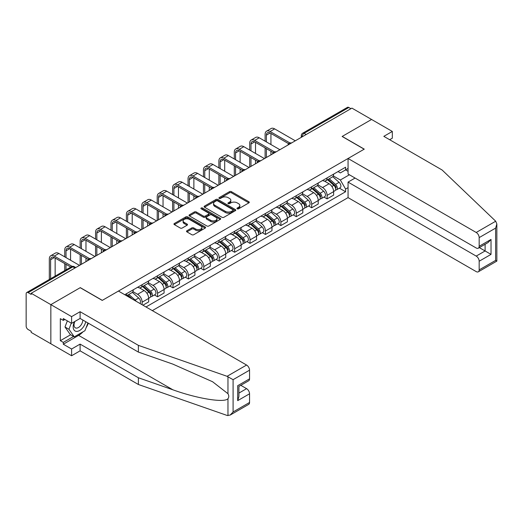 <?xml version="1.0" encoding="UTF-8"?>
<svg xmlns="http://www.w3.org/2000/svg" width="523" height="523" viewBox="0 0 523 523"><rect width="100%" height="100%" fill="white"/><g stroke="black" fill="none" stroke-linecap="round" stroke-linejoin="round"><path stroke-width="0.78" d="M237.226 208.814A0.961 0.556 0 0 0 238.586 208.814L248.889 202.865A1.373 0.791 0 0 0 249.288 202.309A1.373 0.791 0 0 0 248.889 201.747L231.428 191.666A1.373 0.791 0 0 0 229.492 191.666L219.189 197.616A0.961 0.556 0 0 0 218.908 198.008A0.961 0.556 0 0 0 219.189 198.4A0.961 0.556 0 0 0 220.543 198.4L221.876 197.635A4.387 2.537 0 0 1 228.087 197.635L229.538 198.472A4.387 2.537 0 0 1 230.826 200.263A4.387 2.537 0 0 1 229.538 202.055L228.205 202.826A0.961 0.556 0 0 0 227.923 203.218A0.961 0.556 0 0 0 228.205 203.61A0.961 0.556 0 0 0 229.564 203.61L230.898 202.839A4.387 2.537 0 0 1 237.102 202.839L238.56 203.682A4.387 2.537 0 0 1 239.841 205.474A4.387 2.537 0 0 1 238.56 207.265L237.226 208.036A0.961 0.556 0 0 0 236.945 208.429A0.961 0.556 0 0 0 237.226 208.814L237.226 208.036M186.914 230.754A1.373 0.791 0 0 0 186.515 231.31A1.373 0.791 0 0 0 186.914 231.872L191.81 234.703A1.373 0.791 0 0 0 193.752 234.703L205.199 228.093A1.373 0.791 0 0 0 205.598 227.531A1.373 0.791 0 0 0 205.199 226.975L187.737 216.895A1.373 0.791 0 0 0 185.802 216.895L174.355 223.504A1.373 0.791 0 0 0 173.956 224.06A1.373 0.791 0 0 0 174.355 224.622L180.272 228.035A1.373 0.791 0 0 0 182.213 228.035L187.11 225.21A1.373 0.791 0 0 0 187.509 224.648A1.373 0.791 0 0 0 187.11 224.092L184.174 222.393A3.668 2.118 0 0 1 183.102 220.896A3.668 2.118 0 0 1 185.364 218.941A3.668 2.118 0 0 1 189.365 219.399L200.858 226.034A3.668 2.118 0 0 1 201.93 227.531A3.668 2.118 0 0 1 199.668 229.492A3.668 2.118 0 0 1 195.667 229.028L193.752 227.923A1.373 0.791 0 0 0 191.81 227.923L186.914 230.754L186.914 231.872M31.19 293.285L351.907 108.117L371.572 119.466L342.127 136.47L364.165 149.192L102.331 300.359L80.294 287.637L50.849 304.634L31.19 293.285L31.19 294.423L28.124 292.658A2.792 1.615 -120 0 0 26.732 292.52A2.792 1.615 -120 0 0 26.15 293.795L26.15 326.084A2.792 1.615 -120 0 0 28.124 329.51L31.19 331.275L31.19 332.419L50.849 343.768L50.849 304.634L50.849 343.768L71.599 355.751L71.599 349.018L80.097 344.108L80.097 350.841L71.599 355.751M221.974 217.287A1.373 0.791 0 0 0 223.916 217.287L235.357 210.677A1.373 0.791 0 0 0 235.762 210.122A1.373 0.791 0 0 0 235.357 209.56L217.901 199.479A1.373 0.791 0 0 0 215.96 199.479L204.519 206.088A1.373 0.791 0 0 0 204.114 206.65A1.373 0.791 0 0 0 204.519 207.206L221.974 217.287M201.558 209.023A0.961 0.556 0 0 1 202.532 209.161L202.532 208.017L220.275 218.268A1.373 0.791 0 0 1 220.68 218.823A1.373 0.791 0 0 1 220.275 219.385L208.834 225.995A1.373 0.791 0 0 1 206.892 225.995L189.437 215.914L189.437 214.796A1.373 0.791 0 0 0 189.032 215.352A1.373 0.791 0 0 0 189.437 215.914M189.437 214.796L194.334 211.965A1.373 0.791 0 0 1 196.275 211.965L203.355 216.051A1.373 0.791 0 0 0 205.291 216.051L208.54 214.182A1.373 0.791 0 0 0 208.945 213.619A1.373 0.791 0 0 0 208.54 213.057L201.172 208.801A0.961 0.556 0 0 1 200.891 208.409A0.961 0.556 0 0 1 201.486 207.899A0.961 0.556 0 0 1 202.532 208.017M152.324 310.623L348.057 197.622L476.205 271.607A4.191 2.419 -120 0 0 478.303 271.816A4.191 2.419 -120 0 0 479.173 269.894L479.173 261.225A4.191 2.419 -120 0 0 476.205 256.093L485.102 250.955L491.025 254.381L479.173 261.225M306.164 134.529L304.092 133.332A2.792 1.615 60 0 0 302.693 133.195L347.449 107.352A2.792 1.615 60 0 1 348.848 107.49L304.092 133.332A2.792 1.615 120 0 0 302.111 136.751L302.111 136.869M350.92 108.686L348.848 107.49M327.11 177.885A6.426 3.713 60 0 1 325.777 180.768L332.301 177.003A6.426 3.713 -120 0 0 333.628 174.12M317.853 184.802L322.567 187.522A6.426 3.713 60 0 1 327.11 195.393L333.628 191.634A6.426 3.713 -120 0 0 329.085 183.756L324.417 181.063M333.628 191.634L333.628 195.112L327.11 198.877L323.985 197.073M325.777 180.768A6.426 3.713 60 0 1 322.613 180.481M327.11 195.393L327.11 198.877M311.695 186.783A6.426 3.713 60 0 1 310.368 189.666L316.886 185.9A6.426 3.713 -120 0 0 318.219 183.017M308.57 205.97L311.695 207.775L318.219 204.009L318.219 200.531A6.426 3.713 -120 0 0 313.676 192.66L309.008 189.96M310.368 189.666A6.426 3.713 60 0 1 307.204 189.378M302.444 193.706L307.151 196.426A6.426 3.713 60 0 1 311.695 204.297L311.695 207.775M296.28 195.68A6.426 3.713 60 0 1 294.952 198.563L301.47 194.804A6.426 3.713 -120 0 0 302.804 191.915M293.155 214.868L296.286 216.672L302.804 212.907L302.804 209.429A6.426 3.713 -120 0 0 298.26 201.558L293.593 198.864M294.952 198.563A6.426 3.713 60 0 1 291.788 198.276M287.029 202.604L291.736 205.323A6.426 3.713 60 0 1 296.286 213.194L296.286 216.672M280.871 204.578A6.426 3.713 60 0 1 279.537 207.468L286.061 203.702A6.426 3.713 -120 0 0 287.389 200.812M277.746 223.766L280.871 225.57L287.389 221.804L287.389 218.326A6.426 3.713 -120 0 0 282.845 210.455L278.177 207.762M279.537 207.468A6.426 3.713 60 0 1 276.373 207.173M271.614 211.501L276.327 214.221A6.426 3.713 60 0 1 280.871 222.092L280.871 225.57M265.455 213.476A6.426 3.713 60 0 1 264.122 216.365L270.646 212.6A6.426 3.713 -120 0 0 271.98 209.716M262.33 232.663L265.455 234.474L271.98 230.708L271.98 227.224A6.426 3.713 -120 0 0 267.43 219.353L262.762 216.659M264.122 216.365A6.426 3.713 60 0 1 260.957 216.071M256.198 220.399L260.912 223.118A6.426 3.713 60 0 1 265.455 230.989L265.455 234.474M250.04 222.38A6.426 3.713 60 0 1 248.713 225.263L255.231 221.497A6.426 3.713 -120 0 0 256.564 218.614M246.915 241.567L250.04 243.372L256.564 239.606L256.564 236.128A6.426 3.713 -120 0 0 252.021 228.25L247.353 225.557M248.713 225.263A6.426 3.713 60 0 1 245.549 224.975M240.789 229.296L245.496 232.016A6.426 3.713 60 0 1 250.04 239.894L250.04 243.372M234.631 231.277A6.426 3.713 60 0 1 233.297 234.16L239.822 230.395A6.426 3.713 -120 0 0 241.149 227.512M231.499 250.465L234.631 252.269L241.149 248.503L241.149 245.026A6.426 3.713 -120 0 0 236.605 237.154L231.937 234.454M233.297 234.16A6.426 3.713 60 0 1 230.133 233.873M225.374 238.2L230.081 240.92A6.426 3.713 60 0 1 234.631 248.791L234.631 252.269M219.215 240.175A6.426 3.713 60 0 1 217.882 243.058L224.406 239.299A6.426 3.713 -120 0 0 225.733 236.409M216.091 259.362L219.215 261.167L225.733 257.401L225.733 253.923A6.426 3.713 -120 0 0 221.19 246.052L216.522 243.358M217.882 243.058A6.426 3.713 60 0 1 214.718 242.77M209.958 247.098L214.672 249.817A6.426 3.713 60 0 1 219.215 257.689L219.215 261.167M203.8 249.072A6.426 3.713 60 0 1 202.473 251.962L208.991 248.196A6.426 3.713 -120 0 0 210.324 245.307M200.675 268.26L203.8 270.064L210.324 266.305L210.324 262.821A6.426 3.713 -120 0 0 205.774 254.949L201.113 252.256M202.473 251.962A6.426 3.713 60 0 1 199.309 251.668M194.549 255.995L199.256 258.715A6.426 3.713 60 0 1 203.8 266.586L203.8 270.064M188.385 257.976A6.426 3.713 60 0 1 187.057 260.859L193.575 257.094A6.426 3.713 -120 0 0 194.909 254.211M185.26 277.164L188.391 278.968L194.909 275.203L194.909 271.718A6.426 3.713 -120 0 0 190.365 263.847L185.698 261.154M187.057 260.859A6.426 3.713 60 0 1 183.893 260.572M179.134 264.893L183.841 267.613A6.426 3.713 60 0 1 188.391 275.484L188.391 278.968M172.976 266.874A6.426 3.713 60 0 1 171.642 269.757L178.166 265.991A6.426 3.713 -120 0 0 179.494 263.108M169.851 286.061L172.976 287.866L179.494 284.1L179.494 280.622A6.426 3.713 -120 0 0 174.95 272.751L170.282 270.051M171.642 269.757A6.426 3.713 60 0 1 168.478 269.469M163.719 273.797L168.432 276.51A6.426 3.713 60 0 1 172.976 284.388L172.976 287.866M157.56 275.771A6.426 3.713 60 0 1 156.227 278.654L162.751 274.889A6.426 3.713 -120 0 0 164.085 272.006M154.435 294.959L157.56 296.763L164.085 292.998L164.085 289.52A6.426 3.713 -120 0 0 159.535 281.649L154.867 278.955M156.227 278.654A6.426 3.713 60 0 1 153.062 278.367M148.303 282.695L153.017 285.414A6.426 3.713 60 0 1 157.56 293.285L157.56 296.763M142.145 284.669A6.426 3.713 60 0 1 140.818 287.558L147.336 283.793A6.426 3.713 -120 0 0 148.669 280.903M142.936 305.203L148.669 301.895L148.669 298.417A6.426 3.713 -120 0 0 144.126 290.546L139.458 287.853M140.818 287.558A6.426 3.713 60 0 1 137.654 287.264M132.894 291.592L137.601 294.312A6.426 3.713 60 0 1 142.145 302.183L142.145 304.752M126.592 295.77L131.92 292.69A6.426 3.713 -120 0 0 133.254 289.807M126.736 293.566A6.426 3.713 60 0 1 126.259 295.573M348.057 171.322L345.585 169.897L340.349 172.917L338.028 171.577M333.269 175.905L340.349 179.99L349.39 174.774M348.057 187.639L345.585 189.065L340.349 179.99M146.002 306.975L345.585 191.745L345.585 189.065M348.057 168.471L345.585 169.897L345.585 167.216L124.755 294.711M339.394 188.169L345.585 191.745M237.612 208.952L238.56 208.402A4.387 2.537 0 0 0 239.841 206.611L239.841 205.474M230.826 200.263L230.826 201.407A4.387 2.537 0 0 1 229.538 203.199L228.59 203.748M248.87 202.878L231.428 192.81A1.373 0.791 0 0 0 229.492 192.81L219.568 198.537M235.337 210.691L217.901 200.623A1.373 0.791 0 0 0 215.96 200.623L204.539 207.219L204.519 206.088M232.931 210.514A0.961 0.556 0 0 0 233.212 210.122A0.961 0.556 0 0 0 232.931 209.73L217.607 200.878A0.961 0.556 0 0 0 216.254 200.878L214.848 201.695A4.387 2.537 0 0 0 213.561 203.486A4.387 2.537 0 0 0 214.848 205.278L225.321 211.325A4.387 2.537 0 0 0 231.526 211.325L232.931 210.514L232.931 211.652A0.961 0.556 0 0 0 233.212 211.259L233.212 210.122M213.561 203.486L213.561 204.624A4.387 2.537 0 0 0 214.848 206.415L214.848 205.278M232.931 211.652L231.526 212.462A4.387 2.537 0 0 1 225.321 212.462L214.848 206.415M189.457 215.927L194.334 213.109L194.334 211.965M208.945 213.619L208.945 214.757A1.373 0.791 0 0 1 208.54 215.319L205.291 217.195A1.373 0.791 0 0 1 203.355 217.195L196.275 213.109A1.373 0.791 0 0 0 194.334 213.109M202.532 209.161L220.261 219.399M210.697 220.294A3.668 2.118 0 0 0 214.698 220.758A3.668 2.118 0 0 0 216.967 218.797A3.668 2.118 0 0 0 215.888 217.3L211.841 214.96A1.373 0.791 0 0 0 209.9 214.96L206.65 216.836A1.373 0.791 0 0 0 206.252 217.398A1.373 0.791 0 0 0 206.65 217.96L210.697 220.294L210.697 221.438A3.668 2.118 0 0 0 214.698 221.896A3.668 2.118 0 0 0 216.967 219.941L216.967 218.797M206.252 217.398L206.252 218.542A1.373 0.791 0 0 0 206.65 219.098L206.65 217.96M210.697 221.438L206.65 219.098M201.93 227.531L201.93 228.675A3.668 2.118 0 0 1 199.668 230.63A3.668 2.118 0 0 1 195.667 230.172L193.752 229.067A1.373 0.791 0 0 0 191.81 229.067L186.933 231.885M183.102 220.896L183.102 222.04A3.668 2.118 0 0 0 184.174 223.537L184.174 222.393M187.11 224.092L187.11 225.21L184.174 223.537M205.179 228.106L187.737 218.032A1.373 0.791 0 0 0 185.802 218.032L174.375 224.635M327.555 179.742L333.837 185.345A3.491 2.02 60 0 1 334.936 190.751L333.628 191.503M327.725 179.892L330.68 181.599M328.189 179.376L335.178 185.613A1.674 0.968 60 0 1 335.707 188.208A1.674 0.968 60 0 1 335.55 188.267M329.235 178.774L335.518 184.377A3.491 2.02 60 0 1 336.616 189.777A3.491 2.02 60 0 1 335.557 189.888M332.739 176.669L339.074 182.324A3.491 2.02 60 0 1 340.172 187.724L336.616 189.777M266.397 141.916L266.397 135.13A5.243 3.027 60 0 1 267.482 132.731A5.243 3.027 60 0 1 270.097 132.986L288.65 143.701M295.292 140.805L274.647 128.88A7.054 4.073 -120 0 0 271.117 128.534L266.573 131.155A7.054 4.073 -120 0 0 265.109 134.385L265.109 141.177M289.925 142.956L270.097 131.508A7.054 4.073 -120 0 0 266.573 131.155M265.109 147.904L265.109 158.234M266.397 157.488L266.397 148.65M270.94 154.867L270.94 151.271M270.94 144.538L270.94 133.476M312.139 188.64L318.422 194.249A3.491 2.02 60 0 1 319.52 199.649L318.219 200.401M312.309 188.79L315.264 190.496M312.774 188.273L319.762 194.51A1.674 0.968 60 0 1 320.292 197.106A1.674 0.968 60 0 1 320.141 197.164M313.82 187.672L320.102 193.275A3.491 2.02 60 0 1 321.2 198.675A3.491 2.02 60 0 1 320.141 198.792M317.324 185.567L323.659 191.222A3.491 2.02 60 0 1 324.757 196.622L321.2 198.675M296.731 197.537L303.007 203.146A3.491 2.02 60 0 1 304.105 208.546L302.804 209.298M296.894 197.687L299.849 199.394M297.365 197.178L304.353 203.408A1.674 0.968 60 0 1 304.876 206.003A1.674 0.968 60 0 1 304.726 206.062M298.411 196.57L304.687 202.172A3.491 2.02 60 0 1 305.785 207.579A3.491 2.02 60 0 1 304.732 207.69M301.908 194.471L308.243 200.119A3.491 2.02 60 0 1 309.341 205.526L305.785 207.579M495.712 221.216L496.85 223.981L495.621 228.113L479.173 237.605A4.191 2.419 -120 0 0 476.205 232.474L495.712 221.216L442.118 170.008L383.823 136.353L392.322 131.45L371.572 119.466L342.225 136.411L364.263 149.133L348.057 158.489L476.205 232.474M392.322 131.45L392.322 138.177L389.655 139.719M348.057 197.622L348.057 182.102L476.205 256.093M348.057 158.489L348.057 174.002L476.205 247.994A4.191 2.419 -120 0 0 478.303 248.196A4.191 2.419 -120 0 0 479.173 246.281L479.173 237.605M355.071 178.055L348.057 182.102M479.31 247.614L485.102 250.955L485.102 244.274M479.173 246.281L491.025 239.436L488.064 242.561L478.303 248.196M479.173 269.894L495.621 260.395L496.249 260.761M80.097 344.108L138.392 377.769L138.392 384.497L227.08 415.439L230.133 415.092L233.095 411.967L249.549 402.468A4.191 2.419 60 0 1 248.68 404.384L230.133 415.092M138.392 377.769L172.851 389.785C197.328 398.683 224.746 403.096 227.963 398.663C229.041 397.317 229.041 395.656 227.963 393.695L212.573 381.738L172.851 364.119L138.392 352.097L80.097 318.442L71.599 323.345L63.303 318.553L63.303 320.383L60.335 318.67L60.335 340.689L63.303 342.402L73.58 336.466M138.392 384.497L80.097 350.841M249.549 370.179L233.095 379.678L227.08 376.305L138.392 345.363L80.097 311.708L71.599 316.618L50.849 304.634L80.196 287.696L102.227 300.411L118.433 291.056L246.581 365.047A4.191 2.419 60 0 1 249.549 370.179L249.549 378.848A4.191 2.419 60 0 1 248.68 380.77L238.919 386.405L238.919 396.512L237.69 400.644L237.69 385.699C239.292 386.621 239.292 386.621 237.69 385.699L249.549 378.848M71.599 316.618L71.599 323.345M82.974 331.844A15.723 9.074 -60 0 1 78.613 335.38L63.303 344.226L71.599 349.018M63.303 344.226L63.303 342.402M80.097 311.708L80.097 318.442M138.392 345.363L138.392 352.097M238.919 393.087L246.581 388.661A4.191 2.419 60 0 1 249.549 393.799L249.549 402.468M246.581 388.661L240.796 385.32M88.328 323.188A15.723 9.074 -60 0 1 86.092 327.725M64.885 319.468L63.303 320.383M60.335 340.689L70.612 334.753M74.429 321.71A9.081 5.243 120 0 0 73.181 326.829A9.081 5.243 120 0 0 78.666 330.994A9.081 5.243 120 0 0 85.752 321.704M74.913 321.436A6.217 3.589 120 0 0 74.037 324.979A6.217 3.589 120 0 0 75.325 327.829A6.217 3.589 120 0 0 80.071 326.208A6.217 3.589 120 0 0 82.83 320.017M87.942 322.966L84.935 330.706L74.273 336.864L70.317 334.583L64.983 326.993L67.349 320.893M74.273 336.864L68.938 329.274L71.305 323.175M64.983 326.993L68.938 329.274M250.981 150.814L250.981 144.028A5.243 3.027 60 0 1 252.066 141.628A5.243 3.027 60 0 1 254.688 141.89L273.241 152.598M279.883 149.702L259.231 137.778A7.054 4.073 -120 0 0 255.701 137.431L251.158 140.053A7.054 4.073 -120 0 0 249.693 143.282L249.693 150.075M274.516 151.853L254.688 140.406A7.054 4.073 -120 0 0 251.158 140.053M249.693 156.802L249.693 167.131M250.981 166.386L250.981 157.547M255.525 163.764L255.525 160.169M255.525 153.442L255.525 142.374M235.566 159.711L235.566 152.925A5.243 3.027 60 0 1 236.651 150.526A5.243 3.027 60 0 1 239.273 150.787L257.826 161.496M264.468 158.6L243.816 146.682A7.054 4.073 -120 0 0 240.292 146.329L235.742 148.957A7.054 4.073 -120 0 0 234.284 152.186L234.284 158.972M259.101 160.751L239.273 149.303A7.054 4.073 -120 0 0 235.742 148.957M234.284 165.706L234.284 176.029M235.566 175.29L235.566 166.445M240.109 172.662L240.109 169.066M240.109 162.339L240.109 151.271M281.315 206.441L287.598 212.044A3.491 2.02 60 0 1 288.689 217.444L287.389 218.196M281.479 206.585L284.44 208.291M281.949 206.075L288.938 212.312A1.674 0.968 60 0 1 289.461 214.901A1.674 0.968 60 0 1 289.311 214.966M282.995 205.467L289.278 211.076A3.491 2.02 60 0 1 290.37 216.476A3.491 2.02 60 0 1 289.317 216.587M286.499 203.369L292.834 209.023A3.491 2.02 60 0 1 293.926 214.423L290.37 216.476M265.9 215.339L272.182 220.941A3.491 2.02 60 0 1 273.281 226.341L271.973 227.1M266.07 215.489L269.025 217.195M266.534 214.973L273.522 221.209A1.674 0.968 60 0 1 274.052 223.798A1.674 0.968 60 0 1 273.895 223.864M267.58 214.371L273.862 219.974A3.491 2.02 60 0 1 274.961 225.374A3.491 2.02 60 0 1 273.902 225.485M271.084 212.266L277.419 217.921A3.491 2.02 60 0 1 278.517 223.321L274.961 225.374M250.491 224.236L256.767 229.839A3.491 2.02 60 0 1 257.865 235.245L256.564 235.997M250.654 224.387L253.609 226.093M251.118 223.87L258.114 230.107A1.674 0.968 60 0 1 258.637 232.702A1.674 0.968 60 0 1 258.486 232.761M252.164 223.269L258.447 228.871A3.491 2.02 60 0 1 259.545 234.271A3.491 2.02 60 0 1 258.493 234.389M255.669 221.164L262.003 226.819A3.491 2.02 60 0 1 263.102 232.219L259.545 234.271M220.157 168.615L220.157 161.823A5.243 3.027 60 0 1 221.242 159.423A5.243 3.027 60 0 1 223.857 159.685L242.411 170.393M249.053 167.504L228.407 155.579A7.054 4.073 -120 0 0 224.877 155.226L220.333 157.854A7.054 4.073 -120 0 0 218.869 161.084L218.869 167.87M243.685 169.648L223.857 158.201A7.054 4.073 -120 0 0 220.333 157.854M218.869 174.604L218.869 184.926M220.157 184.188L220.157 175.342M224.7 181.559L224.7 177.97M224.7 171.237L224.7 160.169M204.741 177.513L204.741 170.727A5.243 3.027 60 0 1 205.827 168.328A5.243 3.027 60 0 1 208.448 168.583L226.995 179.297M233.644 176.401L212.992 164.477A7.054 4.073 -120 0 0 209.462 164.13L204.918 166.752A7.054 4.073 -120 0 0 203.454 169.982L203.454 176.767M228.276 178.552L208.448 167.099A7.054 4.073 -120 0 0 204.918 166.752M203.454 183.501L203.454 193.824M204.741 193.085L204.741 184.246M209.285 190.464L209.285 186.868M209.285 180.134L209.285 169.066M189.326 186.41L189.326 179.624A5.243 3.027 60 0 1 190.411 177.225A5.243 3.027 60 0 1 193.033 177.487L211.586 188.195M218.228 185.299L197.576 173.375A7.054 4.073 -120 0 0 194.046 173.028L189.503 175.65A7.054 4.073 -120 0 0 188.045 178.879L188.045 185.672M212.861 187.45L193.033 176.003A7.054 4.073 -120 0 0 189.503 175.65M188.045 192.399L188.045 202.728M189.326 201.983L189.326 193.144M193.87 199.361L193.87 195.765M193.87 189.032L193.87 177.97M235.075 233.134L241.358 238.743A3.491 2.02 60 0 1 242.45 244.143L241.149 244.895M235.239 233.284L238.2 234.99M235.71 232.768L242.698 239.004A1.674 0.968 60 0 1 243.221 241.6A1.674 0.968 60 0 1 243.071 241.659M236.756 232.166L243.038 237.769A3.491 2.02 60 0 1 244.13 243.175A3.491 2.02 60 0 1 243.077 243.287M240.253 230.061L246.595 235.716A3.491 2.02 60 0 1 247.686 241.116L244.13 243.175M173.911 195.308L173.911 188.522A5.243 3.027 60 0 1 174.996 186.123A5.243 3.027 60 0 1 177.617 186.384L196.171 197.093M202.813 194.196L182.161 182.272A7.054 4.073 -120 0 0 178.637 181.926L174.087 184.547A7.054 4.073 -120 0 0 172.629 187.783L172.629 194.569M197.446 196.347L177.617 184.9A7.054 4.073 -120 0 0 174.087 184.547M172.629 201.303L172.629 211.625M173.911 210.88L173.911 202.041M178.461 208.259L178.461 204.663M178.461 197.936L178.461 186.868M219.66 242.038L225.943 247.641A3.491 2.02 60 0 1 227.041 253.04L225.733 253.792M219.83 242.182L222.785 243.888M220.294 241.672L227.283 247.909A1.674 0.968 60 0 1 227.812 250.497A1.674 0.968 60 0 1 227.655 250.556M221.34 241.064L227.623 246.673A3.491 2.02 60 0 1 228.721 252.073A3.491 2.02 60 0 1 227.662 252.184M224.844 238.965L231.179 244.614A3.491 2.02 60 0 1 232.277 250.02L228.721 252.073M158.502 204.212L158.502 197.419A5.243 3.027 60 0 1 159.587 195.02A5.243 3.027 60 0 1 162.202 195.282L180.755 205.99M187.397 203.094L166.752 191.176A7.054 4.073 -120 0 0 163.222 190.823L158.678 193.451A7.054 4.073 -120 0 0 157.214 196.681L157.214 203.467M182.03 205.245L162.202 193.798A7.054 4.073 -120 0 0 158.678 193.451M157.214 210.2L157.214 220.523M158.502 219.784L158.502 210.939M163.045 217.156L163.045 213.567M163.045 206.833L163.045 195.765M204.245 250.935L210.527 256.538A3.491 2.02 60 0 1 211.625 261.938L210.324 262.69M204.415 251.079L207.37 252.792M204.879 250.569L211.867 256.806A1.674 0.968 60 0 1 212.397 259.395A1.674 0.968 60 0 1 212.24 259.46M205.925 249.961L212.207 255.57A3.491 2.02 60 0 1 213.306 260.97A3.491 2.02 60 0 1 212.246 261.082M209.429 247.863L215.764 253.518A3.491 2.02 60 0 1 216.862 258.918L213.306 260.97M143.086 213.109L143.086 206.317A5.243 3.027 60 0 1 144.171 203.918A5.243 3.027 60 0 1 146.793 204.179L165.346 214.894M171.989 211.998L151.337 200.074A7.054 4.073 -120 0 0 147.806 199.721L143.263 202.349A7.054 4.073 -120 0 0 141.798 205.578L141.798 212.364M166.621 214.142L146.793 202.695A7.054 4.073 -120 0 0 143.263 202.349M141.798 219.098L141.798 229.42M143.086 228.682L143.086 219.837M147.63 226.054L147.63 222.465M147.63 215.731L147.63 204.663M188.836 259.833L195.112 265.436A3.491 2.02 60 0 1 196.21 270.842L194.909 271.594M188.999 259.983L191.954 261.69M189.47 259.467L196.458 265.704A1.674 0.968 60 0 1 196.981 268.299A1.674 0.968 60 0 1 196.831 268.358M190.516 258.865L196.792 264.468A3.491 2.02 60 0 1 197.89 269.868A3.491 2.02 60 0 1 196.838 269.979M194.013 256.76L200.348 262.415A3.491 2.02 60 0 1 201.447 267.815L197.89 269.868M127.671 222.007L127.671 215.221A5.243 3.027 60 0 1 128.756 212.822A5.243 3.027 60 0 1 131.378 213.077L149.931 223.792M156.573 220.896L135.921 208.971A7.054 4.073 -120 0 0 132.397 208.625L127.847 211.246A7.054 4.073 -120 0 0 126.389 214.476L126.389 221.268M151.206 223.046L131.378 211.599A7.054 4.073 -120 0 0 127.847 211.246M126.389 227.995L126.389 238.325M127.671 237.579L127.671 228.741M132.214 234.958L132.214 231.362M132.214 224.629L132.214 213.567M173.42 268.73L179.703 274.333A3.491 2.02 60 0 1 180.795 279.74L179.494 280.491M173.584 268.881L176.545 270.587M174.054 268.364L181.043 274.601A1.674 0.968 60 0 1 181.566 277.197A1.674 0.968 60 0 1 181.416 277.255M175.1 267.763L181.383 273.366A3.491 2.02 60 0 1 182.475 278.766A3.491 2.02 60 0 1 181.422 278.883M178.605 265.658L184.939 271.313A3.491 2.02 60 0 1 186.031 276.713L182.475 278.766M112.255 230.905L112.255 224.119A5.243 3.027 60 0 1 113.341 221.719A5.243 3.027 60 0 1 115.962 221.981L134.516 232.689M141.158 229.793L120.506 217.869A7.054 4.073 -120 0 0 116.982 217.522L112.438 220.144A7.054 4.073 -120 0 0 110.974 223.373L110.974 230.166M135.79 231.944L115.962 220.497A7.054 4.073 -120 0 0 112.438 220.144M110.974 236.893L110.974 247.222M112.255 246.477L112.255 237.638M116.806 243.855L116.806 240.26M116.806 233.533L116.806 222.465M158.005 277.628L164.287 283.237A3.491 2.02 60 0 1 165.386 288.637L164.078 289.389M158.175 277.778L161.13 279.485M158.639 277.262L165.628 283.499A1.674 0.968 60 0 1 166.157 286.094A1.674 0.968 60 0 1 166 286.153M159.685 276.66L165.968 282.263A3.491 2.02 60 0 1 167.066 287.67A3.491 2.02 60 0 1 166.007 287.781M163.189 274.555L169.524 280.21A3.491 2.02 60 0 1 170.622 285.617L167.066 287.67M96.847 239.802L96.847 233.016A5.243 3.027 60 0 1 97.932 230.617A5.243 3.027 60 0 1 100.553 230.878L119.1 241.587M125.742 238.691L105.097 226.773A7.054 4.073 -120 0 0 101.567 226.42L97.023 229.041A7.054 4.073 -120 0 0 95.559 232.277L95.559 239.063M120.375 240.841L100.553 229.394A7.054 4.073 -120 0 0 97.023 229.041M95.559 245.797L95.559 256.12M96.847 255.381L96.847 246.536M101.39 252.753L101.39 249.157M101.39 242.43L101.39 231.362M142.596 286.532L148.872 292.135A3.491 2.02 60 0 1 149.97 297.535L148.669 298.287M142.759 286.676L145.714 288.382M143.224 286.166L150.212 292.403A1.674 0.968 60 0 1 150.742 294.992A1.674 0.968 60 0 1 150.591 295.057M144.27 285.558L150.552 291.167A3.491 2.02 60 0 1 151.65 296.567A3.491 2.02 60 0 1 150.598 296.678M147.774 283.459L154.108 289.108A3.491 2.02 60 0 1 155.207 294.514L151.65 296.567M81.431 248.706L81.431 241.914A5.243 3.027 60 0 1 82.516 239.514A5.243 3.027 60 0 1 85.138 239.776L103.691 250.484M110.333 247.588L89.681 235.67A7.054 4.073 -120 0 0 86.151 235.317L81.608 237.945A7.054 4.073 -120 0 0 80.15 241.175L80.15 247.961M104.966 249.739L85.138 238.292A7.054 4.073 -120 0 0 81.608 237.945M80.15 254.694L80.15 265.017M81.431 264.278L81.431 255.433M85.975 261.65L85.975 258.061M85.975 251.328L85.975 240.26M127.181 295.43L129.338 297.352M127.344 295.58L130.299 297.286M132.293 299.058L127.815 295.064M128.861 294.462L135.137 300.065A3.491 2.02 60 0 1 136.15 301.287M132.358 292.357L138.7 298.012A3.491 2.02 60 0 1 139.811 303.399M66.016 257.604L66.016 250.811A5.243 3.027 60 0 1 67.101 248.418A5.243 3.027 60 0 1 69.722 248.673L88.276 259.388M94.918 256.492L74.266 244.568A7.054 4.073 -120 0 0 70.742 244.221L66.192 246.843A7.054 4.073 -120 0 0 64.734 250.072L64.734 256.858M89.551 258.637L69.722 247.189A7.054 4.073 -120 0 0 66.192 246.843M64.734 263.592L64.734 270.574M66.016 269.835L66.016 264.331M70.566 260.225L70.566 249.157M50.607 278.733L50.607 259.715A5.243 3.027 60 0 1 51.692 257.316A5.243 3.027 60 0 1 54.307 257.571L70.782 267.083M79.503 265.39L58.857 253.465A7.054 4.073 -120 0 0 55.327 253.119L50.783 255.74A7.054 4.073 -120 0 0 49.319 258.97L49.319 279.478M72.161 266.397L54.307 256.093A7.054 4.073 -120 0 0 50.783 255.74M55.15 276.111L55.15 258.061M302.209 136.81L302.111 136.751A2.792 1.615 0 0 1 301.294 135.614L301.294 137.34M142.145 302.183L148.669 298.417M157.56 293.285L164.085 289.52M172.976 284.388L179.494 280.622M188.391 275.484L194.909 271.718M203.8 266.586L210.324 262.821M219.215 257.689L225.733 253.923M234.631 248.791L241.149 245.026M250.04 239.894L256.564 236.128M265.455 230.989L271.98 227.224M280.871 222.092L287.389 218.326M296.286 213.194L302.804 209.429M311.695 204.297L318.219 200.531M137.601 294.312L144.126 290.546M153.017 285.414L159.535 281.649M168.432 276.51L174.95 272.751M183.841 267.613L190.365 263.847M199.256 258.715L205.774 254.949M214.672 249.817L221.19 246.052M230.081 240.92L236.605 237.154M245.496 232.016L252.021 228.25M260.912 223.118L267.43 219.353M276.327 214.221L282.845 210.455M291.736 205.323L298.26 201.558M307.151 196.426L313.676 192.66M322.567 187.522L329.085 183.756M291.265 143.125A2.792 1.615 120 0 0 290.036 143.838M275.856 152.03A2.792 1.615 120 0 0 274.621 152.742M260.441 160.927A2.792 1.615 120 0 0 259.205 161.64M245.026 169.825A2.792 1.615 120 0 0 243.796 170.537M229.617 178.722A2.792 1.615 120 0 0 228.381 179.435M214.201 187.626A2.792 1.615 120 0 0 212.966 188.339M198.786 196.524A2.792 1.615 120 0 0 197.55 197.236M183.37 205.421A2.792 1.615 120 0 0 182.141 206.134M167.961 214.319A2.792 1.615 120 0 0 166.726 215.031M152.546 223.216A2.792 1.615 120 0 0 151.31 223.929M137.131 232.12A2.792 1.615 120 0 0 135.895 232.833M121.722 241.018A2.792 1.615 120 0 0 120.486 241.731M106.306 249.916A2.792 1.615 120 0 0 105.071 250.628M90.891 258.813A2.792 1.615 120 0 0 89.655 259.526M74.959 268.011L72.887 266.815L28.124 292.658M75.776 267.541L74.279 266.678A2.792 1.615 120 0 0 72.887 266.815A2.792 1.615 60 0 0 71.488 266.678L26.732 292.52M238.56 208.402L238.56 207.265M228.205 203.61L228.205 202.826M229.538 203.199L229.538 202.055M219.189 198.4L219.189 197.616M229.492 192.81L229.492 191.666M231.428 192.81L231.428 191.666M248.889 202.865L248.889 201.747M215.96 200.623L215.96 199.479M217.901 200.623L217.901 199.479M235.357 210.677L235.357 209.56M225.321 212.462L225.321 211.325M231.526 212.462L231.526 211.325M196.275 213.109L196.275 211.965M203.355 217.195L203.355 216.051M205.291 217.195L205.291 216.051M208.54 215.319L208.54 214.182M220.275 219.385L220.275 218.268M191.81 229.067L191.81 227.923M193.752 229.067L193.752 227.923M195.667 230.172L195.667 229.028M174.355 224.622L174.355 223.504M185.802 218.032L185.802 216.895M187.737 218.032L187.737 216.895M205.199 228.093L205.199 226.975M333.837 185.345L331.876 186.476M336.054 187.437L335.42 187.803M339.074 182.324L335.518 184.377M270.097 131.508L274.647 128.88M266.397 135.13L270.097 132.986M318.422 194.249L316.467 195.373M320.638 196.334L320.011 196.7M323.659 191.222L320.102 193.275M303.007 203.146L301.052 204.277M305.223 205.238L304.595 205.598M308.243 200.119L304.687 202.172M495.621 260.395L495.621 228.113M491.025 239.436L491.025 254.381M227.963 415.648L227.963 398.663M227.963 393.695L227.963 376.717M233.095 379.678L233.095 411.967M249.549 393.799L237.69 400.644M227.08 376.305L246.581 365.047M78.613 335.38L172.851 389.785M254.688 140.406L259.231 137.778M250.981 144.028L254.688 141.89M239.273 149.303L243.816 146.682M235.566 152.925L239.273 150.787M287.598 212.044L285.636 213.175M289.814 214.136L289.18 214.495M292.834 209.023L289.278 211.076M272.182 220.941L270.221 222.072M274.398 223.033L273.771 223.399M277.419 217.921L273.862 219.974M256.767 229.839L254.812 230.97M258.983 231.931L258.355 232.297M262.003 226.819L258.447 228.871M223.857 158.201L228.407 155.579M220.157 161.823L223.857 159.685M208.448 167.099L212.992 164.477M204.741 170.727L208.448 168.583M193.033 176.003L197.576 173.375M189.326 179.624L193.033 177.487M241.358 238.743L239.397 239.874M243.568 240.835L242.94 241.195M246.595 235.716L243.038 237.769M177.617 184.9L182.161 182.272M173.911 188.522L177.617 186.384M225.943 247.641L223.981 248.771M228.159 249.733L227.525 250.092M231.179 244.614L227.623 246.673M162.202 193.798L166.752 191.176M158.502 197.419L162.202 195.282M210.527 256.538L208.572 257.669M212.743 258.63L212.116 258.996M215.764 253.518L212.207 255.57M146.793 202.695L151.337 200.074M143.086 206.317L146.793 204.179M195.112 265.436L193.157 266.567M197.328 267.528L196.7 267.894M200.348 262.415L196.792 264.468M131.378 211.599L135.921 208.971M127.671 215.221L131.378 213.077M179.703 274.333L177.742 275.464M181.919 276.425L181.285 276.791M184.939 271.313L181.383 273.366M115.962 220.497L120.506 217.869M112.255 224.119L115.962 221.981M164.287 283.237L162.326 284.368M166.504 285.329L165.876 285.689M169.524 280.21L165.968 282.263M100.553 229.394L105.097 226.773M96.847 233.016L100.553 230.878M148.872 292.135L146.917 293.266M151.088 294.227L150.461 294.586M154.108 289.108L150.552 291.167M85.138 238.292L89.681 235.67M81.431 241.914L85.138 239.776M138.7 298.012L135.137 300.065M69.722 247.189L74.266 244.568M66.016 250.811L69.722 248.673M54.307 256.093L58.857 253.465M50.607 259.715L54.307 257.571M291.507 142.995A2.792 2.792 0 0 0 287.918 145.061M276.092 151.892A2.792 2.792 0 0 0 272.509 153.958M260.676 160.79A2.792 2.792 0 0 0 257.094 162.862M245.267 169.687A2.792 2.792 0 0 0 241.678 171.76M229.852 178.585A2.792 2.792 0 0 0 226.263 180.657M214.437 187.489A2.792 2.792 0 0 0 210.854 189.555M199.021 196.387A2.792 2.792 0 0 0 195.439 198.452M183.612 205.284A2.792 2.792 0 0 0 180.023 207.356M168.197 214.182A2.792 2.792 0 0 0 164.608 216.254M152.781 223.079A2.792 2.792 0 0 0 149.199 225.151M137.372 231.983A2.792 2.792 0 0 0 133.783 234.049M121.957 240.881A2.792 2.792 0 0 0 118.368 242.953M106.542 249.778A2.792 2.792 0 0 0 102.959 251.851M91.126 258.676A2.792 2.792 0 0 0 87.544 260.748M74.279 266.678A2.792 2.792 0 0 0 71.488 266.678M302.693 133.195A2.792 2.792 0 0 0 301.294 135.614M496.85 223.981L496.85 261.108L478.303 271.816"/></g></svg>
